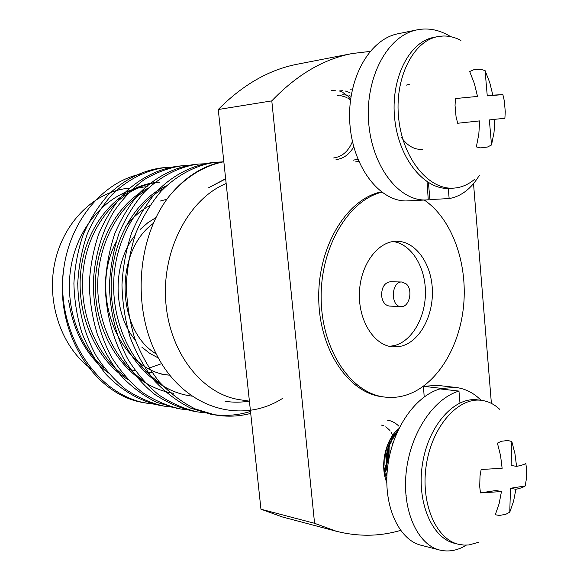<?xml version="1.0" encoding="UTF-8"?>
<svg xmlns="http://www.w3.org/2000/svg" width="580" height="580" viewBox="0 0 580 580"><rect width="100%" height="100%" fill="white"/><g stroke="black" fill="none" stroke-linecap="round" stroke-linejoin="round"><path stroke-width="0.87" d="M448.289 188.42L449.145 198.577C461.288 196.395 471.359 188.638 479.355 175.291M450.783 36.707C439.778 29.921 428.635 27.622 417.353 29.805C387.273 35.271 364.972 78.177 368.677 122.706C372.208 167.809 399.961 201.753 426.467 199.919L428.243 199.781L427.076 181.772M449.145 198.577L429.896 199.563L428.439 182.642M398.366 33.684C368.373 39.15 346.209 81.345 349.972 125.077C353.568 169.36 381.314 202.695 407.849 200.876M481.059 400.294C473.802 392.943 465.37 388.658 455.742 387.433L441.808 388.419L423.487 386.309L424.183 396.887M459.962 402.919L458.961 391.087C433.427 398.605 410.227 433.376 406.167 472.461C402.02 510.683 417.73 544.91 439.727 550.05C448.804 552.167 457.656 550.529 466.291 545.142M458.961 391.087L440.032 388.897C414.54 396.249 391.435 430.396 387.44 468.814C383.365 506.376 399.113 540.103 421.152 545.265M437.4 385.366L423.487 386.309M441.851 389.108L441.808 388.419M153.243 223.474C114.253 251.466 116.275 330.317 156.223 353.945M158.354 357.99L149.749 353.358L141.796 347.108M135.379 340.221C112.513 313.301 112.281 263.45 135.01 235.429M140.403 229.231L147.871 222.691L155.984 217.58M157.55 182.33C122.54 185.114 89.211 218.906 81.715 264.56C74.073 309.974 94.301 359.143 128.093 379.704M148.458 188.007C114.086 204.537 90.357 252.88 96.186 300.947C101.775 349.109 135.64 387.708 173.507 393.247M166.402 185.854C131.239 201.818 106.408 251.096 111.911 300.614C117.167 350.262 151.561 390.224 190.051 395.828L191.654 396.06M225.105 401.295C233.153 402.527 241.135 402.469 249.052 401.121M225.649 178.713L207.974 188.094L225.663 178.887M68.592 300.157C73.203 331.506 86.456 355.801 108.337 373.041M159.971 182.12C125.896 184.86 93.271 216.869 84.687 260.964C75.973 304.855 93.474 353.735 125.193 376.492M145.856 190.559C118.552 206.589 98.651 243.056 97.73 282.569C96.802 322.204 115.043 360.825 142.68 380.023M163.951 188.225C135.59 204.022 114.608 241.838 113.673 283.047C112.716 324.38 131.994 364.501 160.834 383.641M163.197 167.765L161.196 167.946C142.085 170.585 123.475 179.952 107.837 195.271C97.926 206.618 89.748 219.661 83.295 234.407C77.945 250.067 74.82 266.358 73.906 283.294C74.327 300.404 76.995 316.941 81.91 332.92C88.029 348.225 95.975 361.927 105.763 374.02C121.3 390.55 140.396 401.403 160.218 405.471L162.248 405.797M179.329 166.083L177.241 166.272C158.006 168.94 139.251 178.466 123.496 194.068C113.506 205.624 105.263 218.921 98.752 233.957C93.358 249.922 90.204 266.539 89.291 283.816C89.719 301.259 92.416 318.13 97.382 334.421C103.559 350.023 111.585 363.986 121.459 376.304C132.088 387.317 143.826 396.002 156.68 402.361L178.495 408.596M196.076 164.336L193.923 164.531C174.565 167.221 155.672 176.907 139.787 192.799C129.724 204.581 121.409 218.138 114.84 233.472C109.403 249.762 106.22 266.72 105.299 284.352C105.582 311.039 112.056 336.9 123.844 358.947C132.631 372.882 142.847 384.641 154.483 394.219C166.844 402.469 179.749 408.117 193.183 411.162L195.373 411.51M213.483 162.523L211.221 162.726C191.755 165.445 172.738 175.298 156.731 191.494C146.588 203.507 138.207 217.333 131.588 232.986C126.106 249.61 122.902 266.916 121.974 284.911C122.424 303.086 125.178 320.646 130.246 337.603C136.547 353.836 144.725 368.351 154.787 381.14C165.604 392.566 177.545 401.556 190.61 408.124L210.627 414.178C224.286 416.425 237.575 415.498 250.502 411.401M223.822 161.61C203.297 165.358 185.143 176.82 169.36 195.996C135.909 238.46 131.326 312.613 160.356 361.507C189.254 410.451 243.499 423.784 282.938 398.163M141.259 173.957C103.682 181.453 70.18 220.11 63.698 269.084C55.209 333.087 97.636 396.684 148.538 403.448L156.455 404.441M173.347 167.112L165.198 167.526C146.059 170.179 127.412 179.582 111.744 194.974C101.819 206.371 93.619 219.479 87.159 234.298C81.794 250.031 78.662 266.409 77.749 283.431C78.155 309.676 84.231 333.696 95.968 355.496C104.603 368.981 114.651 380.364 126.114 389.659C138.286 397.67 151.003 403.173 164.256 406.167L172.485 407.174M189.863 165.43L181.409 165.837C168.555 167.895 156.107 172.514 144.072 179.706C132.617 188.261 122.424 199.063 113.491 212.113C101.442 232.747 94.286 257.933 93.286 283.946C93.706 310.728 99.84 335.226 111.694 357.439C120.415 371.178 130.558 382.778 142.122 392.232C154.403 400.381 167.228 405.964 180.59 408.987L189.131 410.016M207.024 163.676L198.244 164.082C178.857 166.779 159.935 176.501 144.021 192.473C133.936 204.312 125.599 217.935 119.023 233.349C113.571 249.726 110.388 266.771 109.46 284.49C109.75 311.322 116.239 337.306 128.057 359.462C136.865 373.469 147.095 385.287 158.76 394.9C171.151 403.187 184.077 408.864 197.548 411.916L206.429 412.967M223.365 161.849L215.716 162.255C196.221 164.988 177.168 174.877 161.138 191.161C150.974 203.225 142.578 217.13 135.945 232.856C130.449 249.567 127.245 266.967 126.317 285.055C126.759 303.325 129.528 320.979 134.611 338.024C140.925 354.344 149.125 368.931 159.203 381.785C170.049 393.262 182.011 402.295 195.105 408.885L215.158 414.961C227.244 416.969 239.098 416.462 250.719 413.417M63.698 269.084C54.099 333.166 95.229 396.212 144.869 402.817L146.682 403.107M223.837 161.755C203.399 165.902 185.245 177.321 169.36 195.996M249.414 401.172L239.924 399.736C202.471 394.509 169.186 352.778 165.721 300.998C162.008 249.262 189.326 198.498 226.164 183.534M473.526 183.643L491.39 403.397M400.562 530.417C379.639 536.536 358.208 536.812 336.269 531.244L314.57 523.298L271.795 100.869C296.786 74.784 323.618 59 352.292 53.519L370.069 51.417M336.269 531.244L282.402 516.968L260.949 509.204L314.57 523.298M260.949 509.204L218.254 109.519L271.795 100.869M218.254 109.519C242.788 84.716 269.229 69.593 297.598 64.155L352.292 53.519M424.277 200.035C451.856 218.783 467.524 262.45 463.681 304.87C459.875 347.282 436.675 385.388 406.123 395.103C399.04 397.307 391.855 397.96 384.562 397.046C351.241 393.32 321.864 350.552 321.161 299.026C320.16 247.522 348.297 200.332 381.771 192.212M384.562 397.046L382.126 396.735C348.45 392.986 318.884 349.392 318.717 297.395C318.239 245.412 347.442 198.65 381.328 191.879M386.787 482.488C379.523 465.624 385.599 438.908 398.822 428.663M353.749 146.834C349.349 154.44 343.44 158.695 336.03 159.609M358.781 161.356L355.54 161.914M331.318 90.32L335.813 90.204M339.351 90.966L341.497 91.807M342.867 92.495L347.645 95.961M348.421 96.7L350.581 99.086M353.082 160.225L357.875 159.181L353.017 160.232M386.78 480.175L383.735 468.125M387.745 444.389L391.587 437.74L396.618 432.26L392.718 435.79M394.458 438.872L393.11 435.283M385.939 478.116L386.86 476.905M398.967 426.249C395.495 422.827 391.572 420.775 387.186 420.087M384.018 470.503C387.563 462.296 388.81 453.582 387.759 444.367M384.497 473.164L385.163 471.823M395.466 436.262L394.458 434.304M384.134 471.236C388.281 462.767 389.579 453.632 388.005 443.83M398.061 430.266L389.818 440.205L396.321 432.542M384.438 472.867L387.556 467.741M392.341 445.077L391.29 438.154M401.701 346.071L392.907 346.883C374.23 345.665 358.353 320.921 359.411 292.893C360.238 264.85 377.739 241.229 396.445 241.258C415.265 240.946 431.194 263.001 432.332 289.137C433.673 315.252 420.13 341.134 401.701 346.071M389.441 346.361L394.741 345.506C412.539 340.757 425.901 316.557 425.423 291.377C425.118 266.191 410.974 243.767 392.957 241.555M147.269 186.673C114.253 189.232 82.621 218.37 72.674 258.781C62.647 299.135 76.299 344.745 104.132 367.807M160.588 384.757L161.704 384.591M129.543 188.159C95.874 190.74 63.851 220.973 54.955 262.044C45.943 303.057 61.987 348.232 91.553 369.018M161.639 363.631L148.436 368.314M161.088 374.042L169.338 375.159C120.741 371.591 88.087 295.648 115.942 242.396M125.121 227.237C132.211 217.855 140.447 210.62 149.828 205.545M160.058 201.1L166.96 199.223M485.076 70.593L480.755 69.317L473.816 69.723L469.684 71.521L474.36 83.549L477.521 96.425L455.438 98.556L455.046 105.451L456.047 116.594L457.663 123.264L479.667 120.894L478.819 134.139L476.347 146.921L480.689 147.9L487.526 147.016L491.521 144.978L494.022 132.385L494.907 119.291L504.89 118.298L505.26 111.715L504.353 101.043L502.875 94.612L492.833 95.149L489.723 82.476L485.076 70.593L487.265 95.91L492.833 95.149M491.521 144.978L489.353 119.929L494.907 119.291M502.875 94.612L487.265 95.91M455.438 98.556L477.521 96.425M475.027 178.937C468.567 184.527 461.455 187.587 453.69 188.13C428.983 190.102 403.057 159.174 398.736 119.016C394.11 78.894 412.837 40.962 437.842 36.605L443.113 36.018C449.188 35.88 455.119 37.352 460.919 40.412M453.69 188.13L449.732 188.369C425.017 190.341 399.098 159.522 394.777 119.516C390.151 79.54 408.864 41.738 433.869 37.374L437.842 36.605M333.645 157.956C342.193 156.745 348.457 151.264 352.444 141.52M350.98 96.294L349.211 95.511M348.138 95.156L342.135 94.743M409.509 84.194L406.283 85.151M401.259 137.221C407.298 145.834 414.381 149.887 422.501 149.379M351.458 93.467L351.06 93.228M349.957 92.626L345.187 90.98M342.794 90.712L339.779 90.893M352.372 89.001L350.392 89.189M350.443 100.151L347.652 97.976M346.811 97.462L339.822 95.366M338.285 95.388L337.219 95.519M516.562 466.378L514.975 453.792L511.836 441.525L511.139 465.443L516.562 466.378C520.956 465.537 524.059 464.565 525.857 463.471L526.553 469.532L526.256 479.667L525.197 485.975C523.392 487.222 520.282 488.331 515.888 489.295L513.583 501.192L509.769 512.169L510.473 488.259L515.888 489.295M511.836 441.525L507.957 440.517L501.453 441.235L497.415 443.135L500.547 455.554L502.135 468.328L481.153 469.459L480.015 476.035L479.711 486.613L480.472 492.913L501.453 491.557L499.148 503.592L495.32 514.728L499.286 515.475L505.796 514.308L509.769 512.169M480.472 492.913L496.03 490.499L501.453 491.557M510.473 488.259L525.197 485.975M478.797 542.242L468.778 544.975L464.08 545.113L458.526 544.287C435.471 539.059 420.058 501.903 426.51 463.724C432.68 425.495 458.526 397.097 481.436 400.338C488.157 401.208 494.233 404.188 499.663 409.277M458.526 544.287L454.647 543.329C431.6 538.095 416.179 501.055 422.624 463.014C428.794 424.915 454.633 396.626 477.55 399.866L481.436 400.338M383.938 469.967L388.999 458.403M389.92 454.053L389.76 440.524M396.778 433.108L396.372 432.491M396.358 432.462L396.053 432.027M396.582 433.564C387.505 443.033 384.366 455.728 387.172 471.656M385.135 475.673L387.041 473.418M394.226 439.502L393.044 435.877M392.914 435.58L390.942 431.832M389.927 430.433L385.809 426.735M383.88 425.771L381.292 425.067M397.148 432.274C388.622 442.279 385.316 455.155 387.237 470.902M405.957 495.748L406.399 495.849L405.957 495.755M389.818 440.205C384.409 451.718 383.438 463.775 386.882 476.376M401.882 282.003L390.333 281.75C384.511 282.677 381.604 287.368 381.604 295.807C382.51 302.013 385.142 305.435 389.513 306.08L401.055 306.595C390.267 306.755 391.13 281.126 401.882 282.003L406.268 283.939C413.322 289.906 409.313 307.516 401.055 306.595M417.23 29.834L398.242 33.712M426.43 199.926L407.812 200.876M455.837 387.447L437.494 385.374M439.756 550.058L421.182 545.273M190.051 395.828L191.69 396.082M215.716 162.255L211.229 162.726M198.244 164.082L193.916 164.531M181.409 165.837L177.248 166.272M165.206 167.526L161.189 167.946M215.173 414.961L210.634 414.178M197.548 411.916L193.183 411.162M180.59 408.987L176.393 408.262M164.263 406.167L160.225 405.471M148.538 403.448L144.869 402.817M152.221 372.831L144.275 371.758M135.111 370.511L128.115 369.562"/></g></svg>
